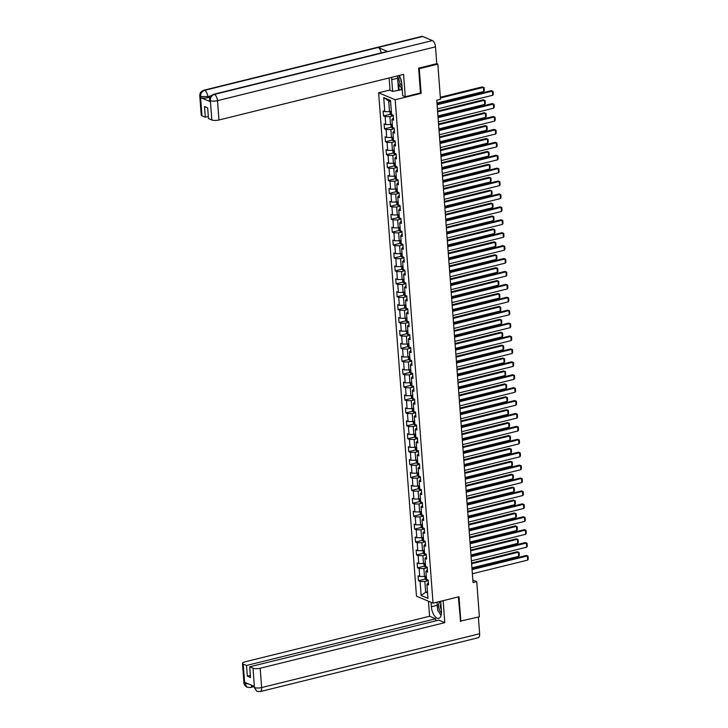 <?xml version="1.0" encoding="UTF-8"?>
<svg xmlns="http://www.w3.org/2000/svg" width="728" height="728" viewBox="0 0 728 728"><rect width="100%" height="100%" fill="white"/><g stroke="black" fill="none" stroke-linecap="round" stroke-linejoin="round"><path stroke-width="1.09" d="M378.633 92.793L416.48 596.196L433.042 603.157L395.195 99.763L378.633 92.793L390.026 89.981M428.364 582.746L426.899 584.302L428.537 584.994L428.164 580.025L426.526 579.342L425.935 571.389L427.564 572.081L427.19 567.112L425.561 566.43L424.961 558.485L426.599 559.168L426.226 554.199L424.588 553.517L423.987 545.572L425.625 546.255L425.252 541.286L423.614 540.604L423.023 532.659L424.651 533.342L424.278 528.382L422.649 527.691L422.049 519.746L423.678 520.429L423.305 515.47L421.676 514.778L421.075 506.834L422.713 507.525L422.34 502.557L420.702 501.865L420.111 493.921L421.74 494.612L421.366 489.644L419.738 488.952L419.137 481.008L420.766 481.699L420.393 476.731L418.764 476.048L418.163 468.095L419.801 468.786L419.428 463.818L417.79 463.135L417.199 455.182L418.827 455.874L418.454 450.905L416.826 450.223L416.225 442.278L417.854 442.961L417.481 437.992L415.852 437.31L415.251 429.365L416.889 430.048L416.516 425.079L414.878 424.397L414.278 416.452L415.916 417.135L415.542 412.175L413.904 411.484L413.313 403.539L414.942 404.222L414.569 399.262L412.94 398.571L412.339 390.627L413.977 391.318L413.604 386.35L411.966 385.658L411.365 377.714L413.004 378.405L412.63 373.437L410.992 372.745L410.401 364.801L412.03 365.492L411.657 360.524L410.028 359.841L409.427 351.888L411.065 352.579L410.692 347.611L409.054 346.928L408.454 338.984L410.091 339.667L409.718 334.698L408.08 334.016L407.489 326.071L409.118 326.754L408.745 321.785L407.116 321.103L406.515 313.158L408.153 313.841L407.771 308.881L406.142 308.19L405.541 300.245L407.18 300.928L406.806 295.968L405.168 295.277L404.577 287.332L406.206 288.015L405.833 283.055L404.204 282.364L403.603 274.42L405.232 275.111L404.859 270.143L403.23 269.451L402.63 261.507L404.268 262.198L403.894 257.23L402.256 256.538L401.665 248.594L403.294 249.285L402.921 244.317L401.292 243.634L400.691 235.681L402.32 236.373L401.947 231.404L400.318 230.721L399.718 222.777L401.356 223.46L400.982 218.491L399.344 217.809L398.744 209.864L400.382 210.547L400.009 205.578L398.371 204.896L397.779 196.951L399.408 197.634L399.035 192.674L397.406 191.983L396.806 184.038L398.444 184.721L398.07 179.761L396.432 179.07L395.832 171.126L397.47 171.817L397.097 166.849L395.459 166.157L394.867 158.213L396.496 158.904L396.123 153.936L394.494 153.244L393.894 145.3L395.531 145.991L395.158 141.023L393.52 140.34L392.92 132.387L394.558 133.078L394.185 128.11L392.547 127.427L391.955 119.474L393.584 120.166L393.211 115.197L391.582 114.514L390.517 100.446L383.72 97.579L388.725 100.91L389.535 111.675L391.336 111.229M426.899 584.302L427.964 598.38L421.157 595.513L420.101 581.445L418.464 580.753L425.425 579.033M383.72 97.579L384.775 111.648L383.146 110.965L383.519 115.925L385.148 116.617L385.749 124.561L384.111 123.878L384.484 128.838L386.122 129.529L386.714 137.474L385.085 136.791L385.458 141.751L387.087 142.442L387.687 150.387L386.058 149.695L386.431 154.664L388.06 155.355L388.661 163.299L387.023 162.608L387.396 167.577L389.034 168.268L389.626 176.212L387.997 175.521L388.37 180.489L389.999 181.172L390.599 189.125L388.97 188.434L389.344 193.402L390.972 194.085L391.573 202.029L389.935 201.347L390.308 206.315L391.946 206.998L392.547 214.942L390.909 214.26L391.282 219.228L392.92 219.911L393.511 227.855L391.882 227.172L392.256 232.132L393.884 232.823L394.485 240.768L392.847 240.085L393.22 245.045L394.858 245.736L395.459 253.681L393.821 252.989L394.194 257.958L395.832 258.649L396.423 266.594L394.794 265.902L395.168 270.871L396.796 271.562L397.397 279.507L395.759 278.815L396.132 283.784L397.77 284.466L398.371 292.419L396.733 291.728L397.106 296.696L398.744 297.379L399.335 305.332L397.706 304.641L398.079 309.609L399.708 310.292L400.309 318.236L398.671 317.554L399.053 322.522L400.682 323.205L401.283 331.149L399.645 330.466L400.018 335.435L401.656 336.118L402.247 344.062L400.618 343.379L400.991 348.339L402.62 349.031L403.221 356.975L401.592 356.292L401.965 361.252L403.594 361.943L404.195 369.888L402.557 369.196L402.93 374.165L404.568 374.856L405.159 382.801L403.53 382.109L403.904 387.078L405.532 387.769L406.133 395.714L404.504 395.022L404.877 399.99L406.506 400.673L407.107 408.626L405.469 407.935L405.842 412.903L407.48 413.586L408.08 421.53L406.442 420.848L406.816 425.816L408.454 426.499L409.045 434.443L407.416 433.761L407.789 438.729L409.418 439.412L410.019 447.356L408.381 446.674L408.754 451.633L410.392 452.325L410.992 460.269L409.354 459.586L409.728 464.546L411.365 465.238L411.957 473.182L410.328 472.499L410.701 477.459L412.33 478.15L412.931 486.095L411.293 485.403L411.666 490.372L413.304 491.063L413.904 499.008L412.266 498.316L412.639 503.285L414.278 503.976L414.869 511.921L413.24 511.229L413.613 516.197L415.242 516.88L415.843 524.833L414.205 524.142L414.587 529.11L416.216 529.793L416.816 537.737L415.178 537.055L415.551 542.023L417.19 542.706L417.781 550.65L416.152 549.968L416.525 554.936L418.154 555.619L418.755 563.563L417.126 562.88L417.499 567.84L419.128 568.532L419.728 576.476L418.09 575.793L418.464 580.753M420.347 93.02L421.148 93.357L419.292 68.687L437.828 64.11L440.476 99.29L436.764 100.2L473.036 582.573L476.749 581.663L472.845 580.016M425.935 571.389L427.4 569.833M426.28 576.057L424.479 576.494L423.887 568.55L427.236 567.722M419.728 576.476L424.479 576.494M419.128 568.532L423.887 568.55M424.961 558.485L426.426 556.92M425.316 563.144L423.514 563.581L422.913 555.637L426.271 554.809M418.755 563.563L423.514 563.581M418.154 555.619L422.913 555.637M423.987 545.572L425.452 544.016M424.342 550.231L422.54 550.677L421.94 542.724L425.298 541.896M417.781 550.65L422.54 550.677M417.19 542.706L421.94 542.724M423.023 532.659L424.488 531.103M423.368 537.319L421.567 537.765L420.975 529.82L424.324 528.992M416.816 537.737L421.567 537.765M416.216 529.793L420.975 529.82M422.049 519.746L423.514 518.19M422.395 524.406L420.602 524.852L420.001 516.907L423.35 516.079M415.843 524.833L420.602 524.852M415.242 516.88L420.001 516.907M421.075 506.834L422.54 505.278M421.43 511.493L419.628 511.939L419.028 503.994L422.386 503.166M414.869 511.921L419.628 511.939M414.278 503.976L419.028 503.994M420.111 493.921L421.576 492.365M420.456 498.58L418.655 499.026L418.063 491.082L421.412 490.253M413.904 499.008L418.655 499.026M413.304 491.063L418.063 491.082M419.137 481.008L420.602 479.452M419.483 485.667L417.69 486.113L417.089 478.169L420.438 477.34M412.931 486.095L417.69 486.113M412.33 478.15L417.089 478.169M418.163 468.095L419.628 466.539M418.518 472.754L416.716 473.2L416.116 465.256L419.474 464.428M411.957 473.182L416.716 473.2M411.365 465.238L416.116 465.256M417.199 455.182L418.664 453.626M417.544 459.85L415.743 460.287L415.151 452.343L418.5 451.515M410.992 460.269L415.743 460.287M410.392 452.325L415.151 452.343M416.225 442.278L417.69 440.713M416.571 446.937L414.778 447.383L414.177 439.43L417.526 438.602M410.019 447.356L414.778 447.383M409.418 439.412L414.177 439.43M415.251 429.365L416.716 427.809M415.606 434.024L413.804 434.47L413.204 426.517L416.562 425.689M409.045 434.443L413.804 434.47M408.454 426.499L413.204 426.517M414.278 416.452L415.743 414.896M414.632 421.112L412.831 421.558L412.239 413.613L415.588 412.785M408.08 421.53L412.831 421.558M407.48 413.586L412.239 413.613M413.313 403.539L414.778 401.983M413.659 408.199L411.857 408.645L411.265 400.7L414.614 399.872M407.107 408.626L411.857 408.645M406.506 400.673L411.265 400.7M412.339 390.627L413.804 389.071M412.694 395.286L410.892 395.732L410.292 387.787L413.65 386.959M406.133 395.714L410.892 395.732M405.532 387.769L410.292 387.787M411.365 377.714L412.831 376.158M411.72 382.373L409.919 382.819L409.318 374.875L412.676 374.046M405.159 382.801L409.919 382.819M404.568 374.856L409.318 374.875M410.401 364.801L411.866 363.245M410.747 369.46L408.945 369.906L408.353 361.962L411.702 361.134M404.195 369.888L408.945 369.906M403.594 361.943L408.353 361.962M409.427 351.888L410.892 350.332M409.782 356.547L407.98 356.993L407.38 349.049L410.738 348.221M403.221 356.975L407.98 356.993M402.62 349.031L407.38 349.049M408.454 338.984L409.919 337.419M408.808 343.643L407.007 344.08L406.406 336.136L409.764 335.308M402.247 344.062L407.007 344.08M401.656 336.118L406.406 336.136M407.489 326.071L408.954 324.515M407.835 330.73L406.033 331.176L405.441 323.223L408.79 322.395M401.283 331.149L406.033 331.176M400.682 323.205L405.441 323.223M406.515 313.158L407.98 311.602M406.861 317.817L405.068 318.263L404.468 310.319L407.826 309.491M400.309 318.236L405.068 318.263M399.708 310.292L404.468 310.319M405.541 300.245L407.007 298.689M405.896 304.905L404.095 305.351L403.494 297.406L406.852 296.578M399.335 305.332L404.095 305.351M398.744 297.379L403.494 297.406M404.577 287.332L406.042 285.776M404.923 291.992L403.121 292.438L402.529 284.493L405.878 283.665M398.371 292.419L403.121 292.438M397.77 284.466L402.529 284.493M403.603 274.42L405.068 272.864M403.949 279.079L402.156 279.525L401.556 271.58L404.904 270.752M397.397 279.507L402.156 279.525M396.796 271.562L401.556 271.58M402.63 261.507L404.095 259.951M402.984 266.166L401.183 266.612L400.582 258.668L403.94 257.839M396.423 266.594L401.183 266.612M395.832 258.649L400.582 258.668M401.665 248.594L403.13 247.038M402.011 253.253L400.209 253.699L399.617 245.755L402.966 244.926M395.459 253.681L400.209 253.699M394.858 245.736L399.617 245.755M400.691 235.681L402.156 234.125M401.037 240.349L399.244 240.786L398.644 232.842L401.993 232.014M394.485 240.768L399.244 240.786M393.884 232.823L398.644 232.842M399.718 222.777L401.183 221.212M400.072 227.436L398.271 227.873L397.67 219.929L401.028 219.101M393.511 227.855L398.271 227.873M392.92 219.911L397.67 219.929M398.744 209.864L400.209 208.308M399.099 214.523L397.297 214.969L396.705 207.016L400.054 206.188M392.547 214.942L397.297 214.969M391.946 206.998L396.705 207.016M397.779 196.951L399.244 195.395M398.125 201.611L396.332 202.056L395.732 194.112L399.081 193.284M391.573 202.029L396.332 202.056M390.972 194.085L395.732 194.112M396.806 184.038L398.271 182.482M397.16 188.698L395.359 189.143L394.758 181.199L398.116 180.371M390.599 189.125L395.359 189.143M389.999 181.172L394.758 181.199M395.832 171.126L397.297 169.569M396.187 175.785L394.385 176.231L393.784 168.286L397.142 167.458M389.626 176.212L394.385 176.231M389.034 168.268L393.784 168.286M394.867 158.213L396.332 156.657M395.213 162.872L393.411 163.318L392.82 155.373L396.169 154.545M388.661 163.299L393.411 163.318M388.06 155.355L392.82 155.373M393.894 145.3L395.359 143.744M394.248 149.959L392.447 150.405L391.846 142.461L395.204 141.632M387.687 150.387L392.447 150.405M387.087 142.442L391.846 142.461M392.92 132.387L394.385 130.831M393.275 137.046L391.473 137.492L390.872 129.548L394.23 128.719M386.714 137.474L391.473 137.492M386.122 129.529L390.872 129.548M391.955 119.474L393.42 117.918M392.301 124.142L390.499 124.579L389.908 116.635L393.257 115.807M385.749 124.561L390.499 124.579M385.148 116.617L389.908 116.635M384.775 111.648L389.535 111.675M419.292 68.687L418.618 68.405M437.828 64.11L436.773 63.664L418.6 68.159L420.466 92.984L405.269 96.742L402.693 95.659L401.811 83.902A9.773 4.65 -103.9 0 0 399.162 75.485M460.178 621.13L479.388 616.834L476.749 581.663M460.851 621.412L458.995 596.751L433.042 603.157M421.148 93.357L395.195 99.763M390.618 101.711L388.725 100.91M427.463 591.782L425.662 592.219L427.554 593.02M428.21 580.635L424.852 581.463L425.662 592.219L421.157 595.513M420.101 581.445L424.852 581.463M383.519 115.925L390.472 114.214M384.484 128.838L391.446 127.127M385.458 141.751L392.419 140.031M386.431 154.664L393.384 152.944M387.396 167.577L394.358 165.857M388.37 180.489L395.331 178.769M389.344 193.402L396.296 191.682M390.308 206.315L397.27 204.595M391.282 219.228L398.243 217.508M392.256 232.132L399.208 230.421M393.22 245.045L400.182 243.325M394.194 257.958L401.155 256.238M395.168 270.871L402.12 269.151M396.132 283.784L403.094 282.064M397.106 296.696L404.067 294.976M398.079 309.609L405.032 307.889M399.053 322.522L406.006 320.802M400.018 335.435L406.979 333.715M400.991 348.339L407.953 346.628M401.965 361.252L408.918 359.532M402.93 374.165L409.891 372.445M403.904 387.078L410.865 385.358M404.877 399.99L411.83 398.271M405.842 412.903L412.803 411.184M406.816 425.816L413.777 424.096M407.789 438.729L414.742 437.009M408.754 451.633L415.715 449.922M409.728 464.546L416.689 462.835M410.701 477.459L417.654 475.739M411.666 490.372L418.627 488.652M412.639 503.285L419.601 501.565M413.613 516.197L420.566 514.478M414.587 529.11L421.539 527.39M415.551 542.023L422.513 540.303M416.525 554.936L423.487 553.216M417.499 567.84L424.451 566.129M437.109 104.777L492.401 91.127L491.282 90.654L437.055 104.049M437.419 108.918L492.71 95.268L492.401 91.127L493.074 91.373L493.293 94.267L492.71 95.268M491.282 90.654L493.074 91.373M389.971 111.566L390.135 113.786L391.1 114.997A2.302 0.673 -4.3 0 0 392.956 115.188L393.147 115.17M440.376 97.998L483.447 87.36L483.756 91.501L436.982 103.048M482.327 86.887L484.12 87.606L482.327 86.887L440.322 97.261M391.436 112.567A2.302 0.673 175.7 0 1 391.327 112.549L391.409 113.541A2.302 0.673 -4.3 0 0 391.509 113.559M484.12 87.606L484.338 90.5L483.756 91.501M399.463 76.003A5.642 2.685 -103.9 0 0 399.171 76.777A5.642 2.685 -103.9 0 0 401.947 85.722M402.193 88.943L398.043 83.229L397.488 75.903M400.755 78.888A3.868 1.838 -103.9 0 0 401.656 82.501M440.777 602.101A5.642 2.685 -103.9 0 0 438.802 603.84A5.642 2.685 -103.9 0 0 441.486 612.73M440.913 604.003A3.868 1.838 -103.9 0 0 440.54 604.813A3.868 1.838 -103.9 0 0 441.341 609.682M441.177 615.124L437.674 610.301L437.064 602.165M391.728 77.323A9.773 4.65 -103.9 0 0 391.737 79.671L392.629 91.428L390.053 90.345L389.116 77.969M405.269 96.742L403.585 74.392L218.955 119.993A5.214 1.529 175.7 0 1 211.821 119.956L208.481 118.555L207.68 107.88L204.504 106.543L205.305 117.217L201.975 115.816A5.214 1.529 175.7 0 1 201.228 115.106L199.772 95.787A5.214 1.529 -4.3 0 0 200.518 96.487L201.975 115.816M401.264 87.678L401.419 89.726L392.629 91.428M401.419 89.726L402.275 90.09M199.772 95.787L199.909 94.121C201.019 92.875 198.48 93.157 203.758 90.236L421.758 36.4A5.342 2.539 76.1 0 1 422.659 36.491L378.169 47.484A5.342 2.539 76.1 0 1 381.181 52.916M211.821 119.956L210.365 100.637L209.509 99.882L209.646 98.198C210.72 96.988 208.29 97.188 213.486 94.331L387.005 51.479A5.342 2.539 76.1 0 1 387.878 51.57L432.368 40.577L422.659 36.491M432.368 40.577A5.342 2.539 76.1 0 1 435.499 46.829L436.773 63.673M213.486 94.331A5.342 2.539 76.1 0 1 214.369 94.413L387.878 51.57L378.169 47.484L204.65 90.327C201.965 91.282 200.609 93.302 200.573 96.396L200.518 96.487M210.019 97.152L207.853 97.689A5.214 1.529 175.7 0 1 200.719 97.652L210.337 101.702A5.214 1.529 175.7 0 1 209.591 100.992L209.509 99.882M205.305 117.217L208.326 116.471M397.552 76.704A9.773 4.65 -103.9 0 0 397.597 78.224L391.737 79.671M398.48 89.981L397.597 78.224M398.744 84.193L399.199 90.281M435.499 46.829L217.499 100.664A5.342 2.539 76.1 0 0 214.369 94.413C211.675 95.377 210.328 97.397 210.31 100.482M437.419 606.87A9.773 4.65 -103.9 0 1 437.228 605.296L431.367 606.743A9.773 4.65 -103.9 0 0 438.747 618.345A9.773 4.65 -103.9 0 0 441.441 610.974L440.713 601.264M431.367 606.743L431.04 602.311M428.464 601.228L429.593 616.252L435.617 618.782L246.528 665.474L243.198 664.072L244.708 683.537L244.681 682.327L254.299 686.377L254.436 687.632L253.044 668.213A5.214 1.529 -4.3 0 0 260.178 668.249L261.634 687.578L479.634 633.742L478.378 617.089M435.772 620.866L435.617 618.782M250.359 675.411L247.338 676.157L250.514 677.486L249.713 666.812L438.793 620.12L444.808 622.649L260.178 668.249M443.161 600.664L444.808 622.649M429.593 616.252L244.963 661.843A5.214 1.529 -4.3 0 0 242.451 663.363A5.214 1.529 -4.3 0 0 243.198 664.072M479.634 633.742A5.342 2.539 76.1 0 1 478.16 637.764L260.16 691.6A5.342 2.539 76.1 0 0 261.634 687.578A5.214 1.529 175.7 0 1 254.5 687.541M249.713 666.812L253.044 668.213M247.338 676.157L246.528 665.474M460.56 621.293L458.358 596.905M439.057 612.202A9.773 4.65 -103.9 0 0 441.113 615.351M437.228 605.296L436.991 602.183M248.457 683.92L244.763 683.446M251.833 685.339A5.342 2.539 76.1 0 1 250.423 687.505L247.156 687.259L244.708 683.547M260.16 691.6L256.829 691.327L254.436 687.641M438.083 117.69L493.366 104.04L492.246 103.567L438.029 116.962M438.393 121.831L493.675 108.181L493.366 104.04L494.039 104.277L494.257 107.18L493.675 108.181M492.246 103.567L494.039 104.277M439.057 130.603L494.339 116.953L493.22 116.48L439.002 129.866M439.366 134.744L494.649 121.094L494.339 116.953L495.013 117.19L495.231 120.093L494.649 121.094M493.22 116.48L495.013 117.19M390.945 124.47L391.109 126.699L392.064 127.91A2.302 0.673 -4.3 0 0 393.921 128.092L394.121 128.083M437.637 111.821L484.42 100.273L484.73 104.413L437.956 115.961M483.301 99.8L485.094 100.519L483.301 99.8L437.583 111.093M392.401 125.48A2.302 0.673 175.7 0 1 392.301 125.462L392.374 126.454A2.302 0.673 -4.3 0 0 392.474 126.472M485.094 100.519L485.312 103.412L484.73 104.413M391.91 137.383L392.083 139.612L393.038 140.822A2.302 0.673 -4.3 0 0 394.894 141.005L395.095 140.995M438.611 124.734L485.385 113.186L485.694 117.326L438.92 128.874M484.266 112.713L486.058 113.422L484.266 112.713L438.556 124.006M393.375 138.393A2.302 0.673 175.7 0 1 393.275 138.375L393.348 139.367A2.302 0.673 -4.3 0 0 393.448 139.385M486.058 113.422L486.277 116.325L485.694 117.326M440.021 143.516L495.313 129.866L494.194 129.393L439.967 142.779M440.331 147.657L495.622 133.998L495.313 129.866L495.986 130.103L496.205 133.006L495.622 133.998M494.194 129.393L495.986 130.103M440.995 156.429L496.278 142.779L495.158 142.306L440.941 155.692M441.305 160.57L496.596 146.91L496.278 142.779L496.96 143.016L497.169 145.909L496.596 146.91M495.158 142.306L496.96 143.016M441.969 169.342L497.251 155.683L496.132 155.219L441.914 168.605M442.278 173.473L497.561 159.823L497.251 155.683L497.925 155.929L498.143 158.822L497.561 159.823M496.132 155.219L497.925 155.929M392.883 150.296L393.056 152.525L394.012 153.726A2.302 0.673 -4.3 0 0 395.868 153.917L396.059 153.908M439.585 137.647L486.359 126.099L486.668 130.239L439.894 141.787M485.239 125.626L487.032 126.335L485.239 125.626L439.53 136.919M394.349 151.306A2.302 0.673 175.7 0 1 394.239 151.287L394.321 152.279A2.302 0.673 -4.3 0 0 394.421 152.298M487.032 126.335L487.25 129.238L486.668 130.239M393.857 163.208L394.021 165.438L394.976 166.639A2.302 0.673 -4.3 0 0 396.833 166.83L397.033 166.821M440.558 150.559L487.332 139.012L487.642 143.143L440.868 154.7M486.213 138.538L488.006 139.248L486.213 138.538L440.495 149.822M395.313 164.209A2.302 0.673 175.7 0 1 395.213 164.191L395.286 165.192A2.302 0.673 -4.3 0 0 395.395 165.211M488.006 139.248L488.224 142.151L487.642 143.143M394.822 176.121L394.995 178.351L395.923 179.525A2.302 0.673 -4.3 0 0 397.806 179.743L398.007 179.734M441.523 163.472L488.297 151.924L488.615 156.056L441.832 167.613M487.178 151.451L488.97 152.161L487.178 151.451L441.468 162.735M395.923 179.525L395.659 175.921M396.287 177.122A2.302 0.673 175.7 0 1 396.187 177.104L396.26 178.096A2.302 0.673 -4.3 0 0 396.36 178.114M488.97 152.161L489.189 155.055L488.615 156.056M442.933 182.255L498.225 168.596L497.106 168.132L442.879 181.518M443.252 186.386L498.534 172.736L498.225 168.596L498.898 168.841L499.117 171.735L498.534 172.736M497.106 168.132L498.898 168.841M395.795 189.034L395.968 191.264L396.924 192.465A2.302 0.673 -4.3 0 0 398.78 192.656L398.971 192.647M442.497 176.385L489.271 164.828L489.58 168.969L442.806 180.526M488.151 164.364L489.944 165.074L488.151 164.364L442.442 175.648M397.233 191.009A2.302 0.673 -4.3 0 0 397.333 191.027L397.024 190.017M489.944 165.074L490.162 167.968L489.58 168.969M443.907 195.159L499.19 181.509L498.07 181.035L443.853 194.431M444.216 199.299L499.508 185.649L499.19 181.509L499.872 181.754L500.09 184.648L499.508 185.649M498.07 181.035L499.872 181.754M396.769 201.947L396.933 204.177L397.898 205.378A2.302 0.673 -4.3 0 0 399.745 205.569L399.945 205.56M443.47 189.298L490.244 177.741L490.554 181.882L443.78 193.43M489.125 177.277L490.918 177.987L489.125 177.277L443.407 188.561M398.225 202.948A2.302 0.673 175.7 0 1 398.125 202.93L398.198 203.922A2.302 0.673 -4.3 0 0 398.307 203.94M490.918 177.987L491.136 180.881L490.554 181.882M444.881 208.072L500.163 194.422L499.044 193.948L444.826 207.344M445.19 212.212L500.473 198.562L500.163 194.422L500.837 194.667L501.055 197.561L500.473 198.562M499.044 193.948L500.837 194.667M397.743 214.86L397.907 217.09L398.862 218.291A2.302 0.673 -4.3 0 0 400.719 218.482L400.919 218.464M444.435 202.211L491.209 190.654L491.527 194.795L444.744 206.343M490.09 190.19L491.891 190.9L490.09 190.19L444.38 201.474M399.199 215.861A2.302 0.673 175.7 0 1 399.099 215.843L399.171 216.835A2.302 0.673 -4.3 0 0 399.272 216.853M491.891 190.9L492.101 193.794L491.527 194.795M445.845 220.984L501.137 207.334L500.018 206.861L445.791 220.256M446.164 225.125L501.446 211.475L501.137 207.334L501.81 207.571L502.029 210.474L501.446 211.475M500.018 206.861L501.81 207.571M398.707 227.773L398.88 229.993L399.836 231.204A2.302 0.673 -4.3 0 0 401.692 231.395L401.883 231.377M445.409 215.115L492.183 203.567L492.492 207.708L445.718 219.255M491.063 203.094L492.856 203.813L491.063 203.094L445.354 214.387M400.173 228.774A2.302 0.673 175.7 0 1 400.072 228.756L400.145 229.748A2.302 0.673 -4.3 0 0 400.245 229.766M492.856 203.813L493.074 206.707L492.492 207.708M446.819 233.897L502.102 220.247L500.991 219.774L446.764 233.169M447.129 238.038L502.42 224.388L502.102 220.247L502.784 220.484L503.002 223.387L502.42 224.388M500.991 219.774L502.784 220.484M399.681 240.677L399.845 242.906L400.81 244.117A2.302 0.673 -4.3 0 0 402.666 244.299L402.857 244.29M446.382 228.028L493.156 216.48L493.466 220.62L446.692 232.168M492.037 216.007L493.83 216.726L492.037 216.007L446.328 227.3M401.137 241.687A2.302 0.673 175.7 0 1 401.037 241.669L401.119 242.661A2.302 0.673 -4.3 0 0 401.219 242.679M493.83 216.726L494.048 219.619L493.466 220.62M447.793 246.81L503.075 233.16L501.956 232.687L447.738 246.073M448.102 250.951L503.385 237.292L503.075 233.16L503.749 233.397L503.967 236.3L503.385 237.292M501.956 232.687L503.749 233.397M400.655 253.59L400.819 255.819L401.774 257.029A2.302 0.673 -4.3 0 0 403.631 257.212L403.831 257.202M447.347 240.941L494.121 229.393L494.439 233.533L447.656 245.081M493.002 228.92L494.803 229.629L493.002 228.92L447.292 240.213M402.111 254.6A2.302 0.673 175.7 0 1 402.011 254.582L402.084 255.574A2.302 0.673 -4.3 0 0 402.184 255.592M494.803 229.629L495.022 232.532L494.439 233.533M448.757 259.723L504.049 246.073L502.93 245.6L448.703 258.986M449.076 263.864L504.358 250.204L504.049 246.073L504.722 246.31L504.941 249.204L504.358 250.204M502.93 245.6L504.722 246.31M401.619 266.503L401.792 268.732L402.748 269.933A2.302 0.673 -4.3 0 0 404.604 270.124L404.795 270.115M448.321 253.854L495.095 242.306L495.404 246.446L448.63 257.994M493.975 241.833L495.768 242.542L493.975 241.833L448.266 253.126M403.084 267.504A2.302 0.673 175.7 0 1 402.984 267.485L403.057 268.486A2.302 0.673 -4.3 0 0 403.157 268.505M495.768 242.542L495.986 245.445L495.404 246.446M449.731 272.636L505.023 258.977L503.903 258.513L449.676 271.899M450.041 276.776L505.332 263.117L505.023 258.977L505.696 259.223L505.915 262.116L505.332 263.117M503.903 258.513L505.696 259.223M402.593 279.416L402.757 281.645L403.721 282.846A2.302 0.673 -4.3 0 0 405.578 283.037L405.769 283.028M449.294 266.767L496.068 255.219L496.378 259.35L449.604 270.907M494.949 254.745L496.742 255.455L494.949 254.745L449.24 266.029M404.049 280.416A2.302 0.673 175.7 0 1 403.949 280.398L404.031 281.399A2.302 0.673 -4.3 0 0 404.131 281.408M496.742 255.455L496.96 258.358L496.378 259.35M450.705 285.549L505.987 271.89L504.868 271.426L450.65 284.812M451.014 289.68L506.297 276.03L505.987 271.89L506.661 272.136L506.879 275.029L506.297 276.03M504.868 271.426L506.661 272.136M403.567 292.328L403.731 294.558L404.668 295.732A2.302 0.673 -4.3 0 0 406.543 295.95L406.743 295.941M450.259 279.679L497.042 268.132L497.351 272.263L450.577 283.82M495.923 267.658L497.715 268.368L495.923 267.658L450.204 278.942M404.668 295.732L404.395 292.119M405.023 293.329A2.302 0.673 175.7 0 1 404.923 293.311L404.996 294.303A2.302 0.673 -4.3 0 0 405.096 294.321M497.715 268.368L497.934 271.262L497.351 272.263M451.679 298.462L506.961 284.803L505.842 284.339L451.615 297.725M451.988 302.593L507.27 288.943L506.961 284.803L507.634 285.048L507.853 287.942L507.27 288.943M505.842 284.339L507.634 285.048M404.531 305.241L404.704 307.471L405.66 308.672A2.302 0.673 -4.3 0 0 407.516 308.863L407.707 308.854M451.233 292.592L498.007 281.035L498.316 285.176L451.542 296.733M496.887 280.571L498.68 281.281L496.887 280.571L451.178 291.855M405.969 307.216A2.302 0.673 -4.3 0 0 406.069 307.234L405.769 306.224M498.68 281.281L498.898 284.175L498.316 285.176M452.643 311.366L507.935 297.716L506.815 297.242L452.589 310.638M452.953 315.506L508.244 301.856L507.935 297.716L508.608 297.961L508.827 300.855L508.244 301.856M506.815 297.242L508.608 297.961M405.505 318.154L405.669 320.384L406.634 321.585A2.302 0.673 -4.3 0 0 408.49 321.776L408.681 321.758M452.206 305.505L498.98 293.948L499.29 298.089L452.516 309.637M497.861 293.484L499.654 294.194L497.861 293.484L452.152 304.768M406.97 319.155A2.302 0.673 175.7 0 1 406.861 319.137L406.943 320.129A2.302 0.673 -4.3 0 0 407.043 320.147M499.654 294.194L499.872 297.088L499.29 298.089M453.617 324.279L508.899 310.629L507.78 310.155L453.562 323.55M453.926 328.419L509.209 314.769L508.899 310.629L509.573 310.874L509.791 313.768L509.209 314.769M507.78 310.155L509.573 310.874M406.479 331.067L406.643 333.297L407.598 334.498A2.302 0.673 -4.3 0 0 409.454 334.689L409.655 334.671M453.171 318.418L499.954 306.861L500.263 311.002L453.489 322.55M498.835 306.388L500.627 307.107L498.835 306.388L453.116 317.681M407.935 332.068A2.302 0.673 175.7 0 1 407.835 332.05L407.908 333.042A2.302 0.673 -4.3 0 0 408.008 333.06M500.627 307.107L500.846 310.001L500.263 311.002M454.591 337.191L509.873 323.541L508.754 323.068L454.536 336.463M454.9 341.332L510.182 327.682L509.873 323.541L510.546 323.778L510.765 326.681L510.182 327.682M508.754 323.068L510.546 323.778M407.443 343.98L407.616 346.2L408.572 347.411A2.302 0.673 -4.3 0 0 410.428 347.593L410.628 347.584M454.145 331.322L500.919 319.774L501.228 323.914L454.454 335.462M499.799 319.301L501.592 320.02L499.799 319.301L454.09 330.594M408.909 344.981A2.302 0.673 175.7 0 1 408.808 344.963L408.881 345.955A2.302 0.673 -4.3 0 0 408.981 345.973M501.592 320.02L501.81 322.914L501.228 323.914M455.555 350.104L510.847 336.454L509.727 335.981L455.501 349.367M455.865 354.245L511.156 340.595L510.847 336.454L511.52 336.691L511.739 339.594L511.156 340.595M509.727 335.981L511.52 336.691M408.417 356.884L408.59 359.113L409.546 360.324A2.302 0.673 -4.3 0 0 411.402 360.506L411.593 360.496M455.118 344.235L501.892 332.687L502.202 336.827L455.428 348.375M500.773 332.214L502.566 332.933L500.773 332.214L455.064 343.507M409.882 357.894A2.302 0.673 175.7 0 1 409.773 357.876L409.855 358.868A2.302 0.673 -4.3 0 0 409.955 358.886M502.566 332.933L502.784 335.826L502.202 336.827M456.529 363.017L511.811 349.367L510.692 348.894L456.474 362.28M456.838 367.158L512.13 353.499L511.811 349.367L512.494 349.604L512.703 352.507L512.13 353.499M510.692 348.894L512.494 349.604M409.391 369.797L409.555 372.026L410.51 373.227A2.302 0.673 -4.3 0 0 412.366 373.419L412.567 373.409M456.083 357.148L502.866 345.6L503.175 349.74L456.401 361.288M501.747 345.127L503.539 345.836L501.747 345.127L456.028 356.42M410.847 370.807A2.302 0.673 175.7 0 1 410.747 370.789L410.82 371.781A2.302 0.673 -4.3 0 0 410.929 371.799M503.539 345.836L503.758 348.739L503.175 349.74M457.502 375.93L512.785 362.28L511.666 361.807L457.448 375.193M457.812 380.071L513.094 366.411L512.785 362.28L513.458 362.517L513.677 365.411L513.094 366.411M511.666 361.807L513.458 362.517M410.355 382.71L410.528 384.939L411.484 386.14A2.302 0.673 -4.3 0 0 413.34 386.331L413.54 386.322M457.057 370.061L503.831 358.513L504.149 362.653L457.366 374.201M502.711 358.039L504.504 358.749L502.711 358.039L457.002 369.333M411.821 383.711A2.302 0.673 175.7 0 1 411.72 383.692L411.793 384.693A2.302 0.673 -4.3 0 0 411.893 384.712M504.504 358.749L504.722 361.652L504.149 362.653M458.467 388.843L513.759 375.184L512.639 374.72L458.413 388.106M458.786 392.984L514.068 379.324L513.759 375.184L514.432 375.43L514.65 378.323L514.068 379.324M512.639 374.72L514.432 375.43M411.329 395.623L411.502 397.852L412.458 399.053A2.302 0.673 -4.3 0 0 414.314 399.244L414.505 399.235M458.03 382.974L504.804 371.426L505.114 375.557L458.34 387.114M503.685 370.952L505.478 371.662L503.685 370.952L457.976 382.236M412.794 396.624A2.302 0.673 175.7 0 1 412.694 396.605L412.767 397.597A2.302 0.673 -4.3 0 0 412.867 397.615M505.478 371.662L505.696 374.565L505.114 375.557M459.441 401.756L514.723 388.097L513.604 387.633L459.386 401.019M459.75 405.887L515.042 392.237L514.723 388.097L515.406 388.343L515.624 391.236L515.042 392.237M513.604 387.633L515.406 388.343M412.303 408.535L412.467 410.765L413.404 411.939A2.302 0.673 -4.3 0 0 415.279 412.157L415.479 412.148M459.004 395.886L505.778 384.339L506.087 388.47L459.313 400.027M504.659 383.865L506.451 384.575L504.659 383.865L458.94 395.149M413.404 411.939L413.131 408.326M413.759 409.536A2.302 0.673 175.7 0 1 413.659 409.518L413.731 410.51A2.302 0.673 -4.3 0 0 413.841 410.528M506.451 384.575L506.67 387.469L506.087 388.47M460.415 414.669L515.697 401.01L514.578 400.536L460.36 413.932M460.724 418.8L516.006 405.15L515.697 401.01L516.37 401.255L516.589 404.149L516.006 405.15M514.578 400.536L516.37 401.255M413.276 421.448L413.44 423.678L414.396 424.879A2.302 0.673 -4.3 0 0 416.252 425.07L416.452 425.061M459.969 408.799L506.743 397.242L507.061 401.383L460.278 412.94M505.623 396.778L507.425 397.488L505.623 396.778L459.914 408.062M414.705 423.423A2.302 0.673 -4.3 0 0 414.805 423.441L414.505 422.431M507.425 397.488L507.634 400.382L507.061 401.383M461.379 427.573L516.671 413.923L515.551 413.449L461.325 426.845M461.698 431.713L516.98 418.063L516.671 413.923L517.344 414.168L517.562 417.062L516.98 418.063M515.551 413.449L517.344 414.168M414.241 434.361L414.414 436.591L415.37 437.792A2.302 0.673 -4.3 0 0 417.226 437.983L417.417 437.965M460.942 421.712L507.716 410.155L508.026 414.296L461.252 425.844M506.597 409.691L508.39 410.401L506.597 409.691L460.888 420.975M415.706 435.362A2.302 0.673 175.7 0 1 415.606 435.344L415.679 436.336A2.302 0.673 -4.3 0 0 415.779 436.354M508.39 410.401L508.608 413.295L508.026 414.296M462.353 440.486L517.635 426.836L516.516 426.362L462.298 439.757M462.662 444.626L517.954 430.976L517.635 426.836L518.318 427.072L518.536 429.975L517.954 430.976M516.516 426.362L518.318 427.072M415.215 447.274L415.379 449.495L416.343 450.705A2.302 0.673 -4.3 0 0 418.2 450.896L418.391 450.878M461.916 434.625L508.69 423.068L508.999 427.209L462.225 438.757M507.571 422.595L509.363 423.314L507.571 422.595L461.861 433.888M416.671 448.275A2.302 0.673 175.7 0 1 416.571 448.257L416.644 449.249A2.302 0.673 -4.3 0 0 416.753 449.267M509.363 423.314L509.582 426.208L508.999 427.209M463.327 453.398L518.609 439.748L517.49 439.275L463.272 452.67M463.636 457.539L518.918 443.889L518.609 439.748L519.282 439.985L519.501 442.888L518.918 443.889M517.49 439.275L519.282 439.985M416.189 460.178L416.352 462.407L417.308 463.618A2.302 0.673 -4.3 0 0 419.164 463.8L419.364 463.791M462.881 447.529L509.655 435.981L509.973 440.121L463.19 451.669M508.535 435.508L510.337 436.227L508.535 435.508L462.826 446.801M417.644 461.188A2.302 0.673 175.7 0 1 417.544 461.17L417.617 462.162A2.302 0.673 -4.3 0 0 417.717 462.18M510.337 436.227L510.555 439.121L509.973 440.121M464.291 466.311L519.583 452.661L518.463 452.188L464.236 465.574M464.61 470.452L519.892 456.793L519.583 452.661L520.256 452.898L520.475 455.801L519.892 456.793M518.463 452.188L520.256 452.898M417.153 473.091L417.326 475.32L418.281 476.531A2.302 0.673 -4.3 0 0 420.138 476.713L420.329 476.704M463.854 460.442L510.628 448.894L510.938 453.034L464.164 464.582M509.509 448.421L511.302 449.131L509.509 448.421L463.8 459.714M418.618 474.101A2.302 0.673 175.7 0 1 418.518 474.083L418.591 475.075A2.302 0.673 -4.3 0 0 418.691 475.093M511.302 449.131L511.52 452.033L510.938 453.034M465.265 479.224L520.556 465.574L519.437 465.101L465.21 478.487M465.574 483.365L520.866 469.706L520.556 465.574L521.23 465.811L521.448 468.705L520.866 469.706M519.437 465.101L521.23 465.811M418.127 486.004L418.291 488.233L419.255 489.434A2.302 0.673 -4.3 0 0 421.112 489.625L421.303 489.616M464.828 473.355L511.602 461.807L511.911 465.947L465.137 477.495M510.483 461.334L512.275 462.043L510.483 461.334L464.773 472.627M419.583 487.005A2.302 0.673 175.7 0 1 419.483 486.996L419.565 487.988A2.302 0.673 -4.3 0 0 419.665 488.006M512.275 462.043L512.494 464.946L511.911 465.947M466.239 492.137L521.521 478.478L520.402 478.014L466.184 491.4M466.548 496.278L521.83 482.619L521.521 478.478L522.194 478.724L522.413 481.618L521.83 482.619M520.402 478.014L522.194 478.724M419.101 498.917L419.264 501.146L420.22 502.347A2.302 0.673 -4.3 0 0 422.076 502.538L422.276 502.529M465.793 486.268L512.567 474.72L512.885 478.851L466.111 490.408M511.456 474.246L513.249 474.956L511.456 474.246L465.738 485.53M420.556 499.918A2.302 0.673 175.7 0 1 420.456 499.899L420.529 500.9A2.302 0.673 -4.3 0 0 420.629 500.919M513.249 474.956L513.467 477.859L512.885 478.851M467.212 505.05L522.495 491.391L521.375 490.927L467.149 504.313M467.522 509.181L522.804 495.531L522.495 491.391L523.168 491.637L523.386 494.53L522.804 495.531M521.375 490.927L523.168 491.637M420.065 511.83L420.238 514.059L421.194 515.26A2.302 0.673 -4.3 0 0 423.05 515.451L423.241 515.442M466.766 499.18L513.54 487.633L513.85 491.764L467.076 503.321M512.421 487.159L514.214 487.869L512.421 487.159L466.712 498.443M421.53 512.831A2.302 0.673 175.7 0 1 421.43 512.812L421.503 513.804A2.302 0.673 -4.3 0 0 421.603 513.822M514.214 487.869L514.432 490.763L513.85 491.764M468.177 517.963L523.468 504.304L522.349 503.84L468.122 517.226M468.486 522.094L523.778 508.444L523.468 504.304L524.142 504.55L524.36 507.443L523.778 508.444M522.349 503.84L524.142 504.55M421.039 524.742L421.203 526.972L422.14 528.146A2.302 0.673 -4.3 0 0 424.024 528.364L424.215 528.355M467.74 512.093L514.514 500.536L514.823 504.677L468.049 516.234M513.395 500.072L515.187 500.782L513.395 500.072L467.685 511.356M422.14 528.146L421.867 524.533M422.504 525.743A2.302 0.673 175.7 0 1 422.395 525.725L422.477 526.717A2.302 0.673 -4.3 0 0 422.577 526.735M515.187 500.782L515.406 503.676L514.823 504.677M469.15 530.867L524.433 517.217L523.314 516.744L469.096 530.139M469.46 535.007L524.742 521.357L524.433 517.217L525.106 517.462L525.325 520.356L524.742 521.357M523.314 516.744L525.106 517.462M422.012 537.655L422.176 539.885L423.132 541.086A2.302 0.673 -4.3 0 0 424.988 541.277L425.188 541.259M468.705 525.006L515.488 513.449L515.797 517.59L469.023 529.138M514.368 512.985L516.161 513.695L514.368 512.985L468.65 524.269M423.441 539.63A2.302 0.673 -4.3 0 0 423.541 539.648L423.241 538.638M516.161 513.695L516.38 516.589L515.797 517.59M470.124 543.78L525.407 530.13L524.287 529.656L470.07 543.052M470.434 547.92L525.716 534.27L525.407 530.13L526.08 530.375L526.298 533.269L525.716 534.27M524.287 529.656L526.08 530.375M422.977 550.568L423.15 552.798L424.106 553.999A2.302 0.673 -4.3 0 0 425.962 554.19L426.162 554.172M469.678 537.919L516.452 526.362L516.762 530.503L469.988 542.051M515.333 525.898L517.126 526.608L515.333 525.898L469.624 537.182M424.442 551.569A2.302 0.673 175.7 0 1 424.342 551.551L424.415 552.543A2.302 0.673 -4.3 0 0 424.515 552.561M517.126 526.608L517.344 529.502L516.762 530.503M471.089 556.692L526.38 543.043L525.261 542.569L471.034 555.965M471.398 560.833L526.69 547.183L526.38 543.043L527.054 543.279L527.272 546.182L526.69 547.183M525.261 542.569L527.054 543.279M423.951 563.481L424.115 565.702L425.079 566.912A2.302 0.673 -4.3 0 0 426.936 567.094L427.127 567.085M470.652 550.823L517.426 539.275L517.735 543.416L470.961 554.964M516.307 538.802L518.099 539.521L516.307 538.802L470.597 550.095M425.416 564.482A2.302 0.673 175.7 0 1 425.307 564.464L425.389 565.456A2.302 0.673 -4.3 0 0 425.489 565.474M518.099 539.521L518.318 542.415L517.735 543.416M472.062 569.605L527.345 555.955L526.226 555.482L472.008 568.877M472.372 573.746L527.663 560.096L527.345 555.955L528.018 556.192L528.237 559.095L527.663 560.096M526.226 555.482L528.018 556.192M424.925 576.385L425.088 578.614L426.044 579.825A2.302 0.673 -4.3 0 0 427.9 580.007L428.1 579.998M471.617 563.736L518.4 552.188L518.709 556.329L471.935 567.876M517.28 551.715L519.073 552.434L517.28 551.715L471.562 563.008M426.381 577.395A2.302 0.673 175.7 0 1 426.28 577.377L426.353 578.369A2.302 0.673 -4.3 0 0 426.453 578.387M519.073 552.434L519.292 555.327L518.709 556.329M390.8 111.357L391.072 114.969M200.719 97.652L200.573 96.396M210.256 100.582L210.337 101.702M210.365 100.637A5.214 1.529 175.7 0 0 217.499 100.664L218.955 119.993M210.983 95.778L207.762 96.569L207.853 97.689M203.758 90.236A5.342 2.539 76.1 0 1 204.65 90.327A5.342 2.539 76.1 0 1 207.762 96.569L200.628 96.542M247.156 687.259C245.008 686.04 243.926 684.52 243.907 682.691A5.214 1.529 -4.3 0 0 244.654 683.401M256.829 691.327L254.381 687.496M391.773 124.27L392.046 127.873M392.747 137.183L393.011 140.786M393.712 150.095L393.985 153.699M394.685 163.008L394.958 166.612M396.624 188.825L396.897 192.438M397.597 201.738L397.87 205.351M398.571 214.651L398.844 218.263M399.536 227.564L399.809 231.167M400.509 240.477L400.782 244.08M401.483 253.389L401.756 256.993M402.447 266.302L402.721 269.906M403.421 279.215L403.694 282.819M405.369 305.032L405.632 308.645M406.333 317.945L406.606 321.558M407.307 330.858L407.58 334.471M408.281 343.771L408.545 347.374M409.245 356.684L409.518 360.287M410.219 369.596L410.492 373.2M411.193 382.509L411.457 386.113M412.157 395.422L412.43 399.026M414.105 421.239L414.378 424.852M415.069 434.152L415.342 437.765M416.043 447.065L416.316 450.668M417.017 459.978L417.29 463.581M417.981 472.891L418.254 476.494M418.955 485.804L419.228 489.407M419.929 498.716L420.202 502.32M420.902 511.62L421.166 515.233M422.841 537.446L423.114 541.059M423.814 550.359L424.078 553.972M424.779 563.272L425.052 566.875M425.753 576.185L426.026 579.788M253.635 686.713L250.423 687.505M242.451 663.363L243.907 682.691M253.635 686.786L253.581 686.076"/></g></svg>
